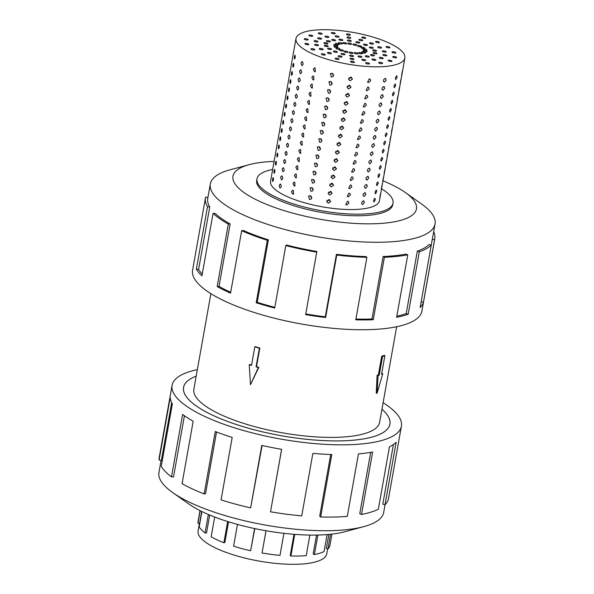 <?xml version="1.0" encoding="UTF-8"?>
<svg xmlns="http://www.w3.org/2000/svg" width="594" height="594" viewBox="0 0 594 594"><rect width="100%" height="100%" fill="white"/><g stroke="black" fill="none" stroke-linecap="round" stroke-linejoin="round"><path stroke-width="0.89" d="M196.198 376.151A104.789 30.457 10.1 0 0 183.583 387.37A104.789 30.457 10.1 0 0 239.226 425.445A104.789 30.457 10.1 0 0 389.916 424.123A104.789 30.457 10.1 0 0 381.949 409.244A104.826 30.465 -169.9 0 1 389.946 424.131A104.826 30.465 -169.9 0 1 239.211 425.453A104.826 30.465 -169.9 0 1 183.553 387.362A104.826 30.465 -169.9 0 1 196.198 376.128M210.892 293.644L193.867 389.204A94.342 27.421 10.1 0 0 243.971 423.485A94.342 27.421 10.1 0 0 379.625 422.289L396.651 326.737M249.242 364.671L250.482 384.697L258.338 367.56L256.066 366.832L259.378 348.247L254.826 346.799L251.514 365.392L249.242 364.671L249.732 364.464A94.342 27.421 10.1 0 0 251.574 365.08M254.826 346.799L255.272 346.621A94.342 27.421 10.1 0 0 257.529 347.349A94.342 27.421 10.1 0 0 259.823 348.062L256.511 366.647A94.342 27.421 10.1 0 0 258.828 367.352L250.482 384.697M327.643 548.863L326.759 553.831A65.355 18.993 -169.9 0 1 232.774 554.662A65.355 18.993 -169.9 0 1 198.069 530.91L199.391 523.47M214.686 517.04L211.16 536.842A67.003 19.468 10.1 0 0 223.871 542.745L224.859 542.522L228.542 521.822M201.915 511.545L199.183 526.871A67.003 19.468 10.1 0 0 205.078 532.929L206.519 532.952L209.712 515.043M200.015 510.602L198.017 521.829A67.003 19.468 10.1 0 0 197.943 523.247L199.562 523.5L201.708 511.441M197.943 523.247L200.178 510.684M205.078 532.929L208.36 514.478M223.871 542.745L227.651 521.539M385.068 504.662L383.679 512.436A114.145 33.175 -169.9 0 1 363.818 526.626A114.145 33.175 -169.9 0 1 219.55 513.884A114.145 33.175 -169.9 0 1 172.683 492.582A114.145 33.175 -169.9 0 1 158.94 472.408L161.085 460.365M363.818 526.626L344.795 531.749A93.176 27.079 -169.9 0 1 227.027 521.339A93.176 27.079 -169.9 0 1 188.766 503.957L172.683 492.582M383.108 402.747A116.469 33.851 -169.9 0 1 401.418 426.173A116.469 33.851 -169.9 0 1 233.932 427.643A116.469 33.851 -169.9 0 1 172.082 385.32A116.469 33.851 -169.9 0 1 197.349 369.661M216.535 431.979L205.554 493.636L204.158 493.956L215.288 431.496A116.469 33.851 10.1 0 0 232.187 437.451L221.057 499.91A116.469 33.851 10.1 0 0 250.646 507.863L261.768 445.403A116.469 33.851 10.1 0 0 281.653 449.331L270.522 511.79A116.469 33.851 10.1 0 0 301.737 515.859L312.86 453.393A116.469 33.851 10.1 0 0 331.779 454.521L320.656 516.98A116.469 33.851 10.1 0 0 347.304 516.357L358.434 453.898A116.469 33.851 10.1 0 0 372.646 451.989L361.516 514.449A116.469 33.851 10.1 0 0 378.333 509.258L389.456 446.799A116.469 33.851 10.1 0 0 396.146 442.248L385.023 504.707A116.469 33.851 10.1 0 0 388.543 498.44L401.418 426.173M385.023 504.707L382.803 504.172L393.436 444.483M361.516 514.449L359.764 513.721L370.701 452.346M320.656 516.98L319.721 516.201L330.709 454.484M270.522 511.79L281.601 449.324M250.646 507.863L262.117 445.478M272.668 169.446A69.097 20.077 10.1 0 0 256.979 178.876A69.097 20.077 10.1 0 0 293.666 203.98A69.097 20.077 10.1 0 0 393.028 203.111A69.097 20.077 10.1 0 0 381.556 188.84M311.724 197.512L310.729 195.968M309.504 199.45L308.613 196.035L310.165 195.723L311.702 198.054L311.07 199.131L309.504 199.45M313.172 189.345L312.184 187.801M310.959 191.283L310.068 187.867L311.62 187.563L313.157 189.894L312.526 190.964L310.959 191.283M314.627 181.185L313.639 179.64M312.414 183.123L311.523 179.707L313.075 179.403L314.612 181.727L313.974 182.804L312.414 183.123M316.082 173.017L315.095 171.48M313.87 174.955L312.979 171.547L314.53 171.235L316.067 173.567L315.429 174.643L313.87 174.955M317.538 164.857L316.55 163.313M315.317 166.795L314.434 163.38L315.986 163.075L317.523 165.399L316.884 166.476L315.317 166.795M318.993 156.697L317.998 155.153M316.773 158.635L315.889 155.22L317.441 154.908L318.978 157.239L318.339 158.316L316.773 158.635M320.448 148.53L319.453 146.985M318.228 150.468L317.337 147.052L318.889 146.748L320.426 149.079L319.795 150.148L318.228 150.468M321.896 140.37L320.909 138.825M319.683 142.308L318.792 138.892L320.344 138.588L321.881 140.912L321.25 141.988L319.683 142.308M323.351 132.202L322.364 130.665M321.139 134.14L320.248 130.732L321.8 130.42L323.336 132.752L322.698 133.828L321.139 134.14M324.807 124.042L323.819 122.498M322.594 125.98L321.703 122.564L323.255 122.26L324.792 124.584L324.153 125.661L322.594 125.98M326.262 115.882L325.274 114.338M324.042 117.82L323.158 114.404L324.71 114.093L326.247 116.424L325.609 117.501L324.042 117.82M327.717 107.714L326.722 106.17M325.497 109.652L324.614 106.237L326.165 105.932L327.702 108.264L327.064 109.333L325.497 109.652M329.173 99.554L328.178 98.01M326.952 101.492L326.061 98.077L327.613 97.772L329.15 100.096L328.519 101.173L326.952 101.492M330.62 91.387L329.633 89.85M328.408 93.325L327.517 89.917L329.069 89.605L330.606 91.936L329.974 93.013L328.408 93.325M332.076 83.227L331.088 81.682M329.863 85.165L328.972 81.749L330.524 81.445L332.061 83.769L331.422 84.845L329.863 85.165M333.531 75.059L332.543 73.522M331.318 77.005L330.427 73.589L331.979 73.277L333.516 75.609L332.878 76.685L331.318 77.005M329.729 199.799L327.918 200.794L326.982 200.319M328.282 203.23L326.655 201.648L328.942 199.51L330.554 201.648L328.282 203.23M331.185 191.639L329.373 192.627L328.437 192.159M329.737 195.07L328.111 193.488L330.398 191.342L332.009 193.488L329.737 195.07M332.64 183.472L330.828 184.467L329.893 183.992M331.192 186.902L329.566 185.321L331.853 183.182L333.464 185.321L331.192 186.902M334.095 175.312L332.284 176.299L331.341 175.831M332.64 178.742L331.021 177.161L333.308 175.022L334.919 177.161L332.64 178.742M335.551 167.152L333.731 168.139L332.796 167.671M334.095 170.575L332.477 169L334.764 166.855L336.375 168.993L334.095 170.575M336.998 158.984L335.187 159.979L334.251 159.504M335.551 162.414L333.932 160.833L336.211 158.695L337.83 160.833L335.551 162.414M338.454 150.824L336.642 151.812L335.707 151.344M337.006 154.254L335.38 152.673L337.667 150.527L339.278 152.673L337.006 154.254M339.909 142.657L338.097 143.651L337.162 143.176M338.461 146.087L336.835 144.505L339.122 142.367L340.733 144.505L338.461 146.087M341.364 134.496L339.553 135.484L338.617 135.016M339.917 137.927L338.29 136.345L340.577 134.207L342.189 136.345L339.917 137.927M342.82 126.336L341.008 127.324L340.065 126.856M341.364 129.759L339.746 128.185L342.033 126.039L343.644 128.178L341.364 129.759M344.275 118.169L342.456 119.156L341.52 118.689M342.82 121.599L341.201 120.018L343.488 117.879L345.099 120.018L342.82 121.599M345.723 110.009L343.911 110.996L342.976 110.529M344.275 113.439L342.656 111.858L344.936 109.712L346.554 111.858L344.275 113.439M347.178 101.841L345.366 102.836L344.431 102.361M345.73 105.272L344.104 103.69L346.391 101.552L348.002 103.69L345.73 105.272M348.633 93.681L346.822 94.669L345.886 94.201M347.186 97.112L345.56 95.53L347.846 93.392L349.458 95.53L347.186 97.112M350.089 85.521L348.277 86.509L347.342 86.041M348.641 88.944L347.015 87.37L349.302 85.224L350.913 87.363L348.641 88.944M351.544 77.354L349.732 78.341L348.789 77.873M350.089 80.784L348.47 79.202L350.757 77.064L352.368 79.202L350.089 80.784M346.755 204.997L345.782 204.618L347.423 201.277L348.388 201.648L348.871 203.193L346.755 204.997M348.21 196.837L347.238 196.451L348.878 193.117L349.844 193.488L350.326 195.032L348.21 196.837M349.666 188.669L348.685 188.291L350.326 184.949L351.299 185.328L351.782 186.865L349.666 188.669M351.121 180.509L350.141 180.123L351.782 176.789L352.754 177.161L353.237 178.705L351.121 180.509M352.576 172.349L351.596 171.963L353.237 168.622L354.21 169L354.692 170.545L352.576 172.349M354.031 164.182L353.051 163.803L354.692 160.462L355.658 160.833L356.148 162.377L354.031 164.182M355.479 156.022L354.507 155.635L356.148 152.302L357.113 152.673L357.595 154.217L355.479 156.022M356.935 147.854L355.962 147.475L357.603 144.134L358.568 144.513L359.051 146.05L356.935 147.854M358.39 139.694L357.41 139.308L359.051 135.974L360.023 136.345L360.506 137.89L358.39 139.694M359.845 131.534L358.865 131.148L360.506 127.807L361.479 128.185L361.961 129.73L359.845 131.534M361.301 123.366L360.32 122.988L361.961 119.646L362.934 120.018L363.417 121.562L361.301 123.366M362.756 115.206L361.776 114.82L363.417 111.486L364.382 111.858L364.872 113.402L362.756 115.206M364.204 107.039L363.231 106.66L364.872 103.319L365.837 103.698L366.32 105.235L364.204 107.039M365.659 98.879L364.686 98.493L366.327 95.159L367.292 95.53L367.775 97.074L365.659 98.879M367.114 90.719L366.134 90.333L367.775 86.991L368.748 87.37L369.23 88.914L367.114 90.719M368.57 82.551L367.589 82.172L369.23 78.831L370.203 79.202L370.686 80.747L368.57 82.551M362.704 204.544C361.055 203.497 361.278 202.257 363.372 200.817L364.449 202.509L362.704 204.544L362.169 204.455M364.159 196.376C362.511 195.329 362.726 194.089 364.827 192.656L365.904 194.342L364.159 196.376L363.625 196.287M365.614 188.216C363.966 187.169 364.181 185.929 366.275 184.496L367.359 186.182L365.614 188.216L365.08 188.127M367.07 180.049C365.414 179.009 365.637 177.769 367.731 176.329L368.807 178.014L367.07 180.049L366.535 179.967M368.525 171.889C366.869 170.842 367.092 169.602 369.186 168.169L370.262 169.854L368.525 171.889L367.983 171.8M369.98 163.729C368.325 162.682 368.547 161.442 370.641 160.001L371.718 161.694L369.98 163.729L369.438 163.64M371.428 155.561C369.78 154.514 370.003 153.274 372.096 151.841L373.173 153.527L371.428 155.561L370.894 155.472M372.884 147.401C371.235 146.354 371.45 145.114 373.552 143.681L374.628 145.367L372.884 147.401L372.349 147.312M374.339 139.234C372.69 138.194 372.906 136.954 375 135.514L376.084 137.199L374.339 139.234L373.804 139.152M375.794 131.074C374.138 130.027 374.361 128.787 376.455 127.354L377.532 129.039L375.794 131.074L375.26 130.984M377.249 122.913C375.594 121.867 375.816 120.627 377.91 119.186L378.987 120.879L377.249 122.913L376.707 122.824M378.705 114.746C377.049 113.699 377.272 112.459 379.366 111.026L380.442 112.712L378.705 114.746L378.163 114.657M380.153 106.586C378.504 105.539 378.727 104.299 380.821 102.866L381.897 104.551L380.153 106.586L379.618 106.497M381.608 98.418C379.96 97.379 380.175 96.139 382.276 94.698L383.353 96.384L381.608 98.418L381.073 98.337M383.063 90.258C381.415 89.211 381.63 87.971 383.724 86.538L384.808 88.224L383.063 90.258L382.529 90.169M384.518 82.098C382.863 81.051 383.085 79.811 385.179 78.371L386.256 80.064L384.518 82.098L383.984 82.009M374.205 201.908C373.232 201.136 373.455 199.896 374.866 198.188L375.401 199.673L373.938 201.93M375.66 193.748C374.688 192.976 374.911 191.736 376.321 190.028L376.856 191.506L375.386 193.77M377.116 185.588C376.143 184.816 376.366 183.576 377.777 181.868L378.311 183.346L376.841 185.603M378.564 177.42C377.598 176.648 377.821 175.408 379.232 173.7L379.759 175.178L378.296 177.443M380.019 169.26C379.054 168.488 379.276 167.248 380.68 165.54L381.214 167.018L379.752 169.283M381.474 161.093C380.509 160.321 380.724 159.081 382.135 157.373L382.67 158.858L381.207 161.115M382.93 152.933C381.957 152.161 382.18 150.921 383.59 149.213L384.125 150.69L382.662 152.955M384.385 144.773C383.412 144 383.635 142.76 385.046 141.053L385.58 142.53L384.11 144.788M385.84 136.605C384.867 135.833 385.09 134.593 386.501 132.885L387.036 134.363L385.565 136.627M387.288 128.445C386.323 127.673 386.546 126.433 387.956 124.725L388.483 126.203L387.021 128.467M388.743 120.278C387.778 119.505 388.001 118.265 389.404 116.558L389.939 118.043L388.476 120.3M390.199 112.118C389.233 111.345 389.449 110.105 390.859 108.398L391.394 109.875L389.931 112.14M391.654 103.957C390.681 103.185 390.904 101.945 392.315 100.23L392.849 101.715L391.387 103.972M393.109 95.79C392.137 95.018 392.359 93.778 393.77 92.07L394.305 93.548L392.834 95.812M394.565 87.63C393.592 86.858 393.815 85.618 395.225 83.91L395.76 85.388L394.29 87.652M396.012 79.462C395.047 78.69 395.27 77.45 396.681 75.742L397.208 77.227L395.745 79.485M379.863 197.431L380.524 193.711L379.804 197.505M381.318 189.263L381.979 185.543L381.251 189.338M382.774 181.103L383.434 177.383L382.707 181.177M384.221 172.936L384.89 169.216L384.162 173.017M385.677 164.776L386.338 161.056L385.617 164.85M387.132 156.616L387.793 152.896L387.073 156.69M388.587 148.448L389.248 144.728L388.528 148.522M390.043 140.288L390.704 136.568L389.976 140.362M391.498 132.12L392.159 128.401L391.431 132.202M392.946 123.96L393.614 120.24L392.886 124.035M394.401 115.8L395.062 112.08L394.342 115.875M395.856 107.633L396.517 103.913L395.797 107.707M397.312 99.473L397.973 95.753L397.252 99.547M398.767 91.305L399.428 87.585L398.7 91.387M400.222 83.145L400.883 79.425L400.156 83.219M401.67 74.985L402.338 71.258L401.611 75.059M273.255 177.725C273.619 179.789 273.396 181.029 272.594 181.445L272.535 178.95L273.114 177.621M274.71 169.565C275.074 171.629 274.851 172.869 274.049 173.285L273.99 170.79L274.569 169.453M276.165 161.397C276.529 163.461 276.307 164.701 275.505 165.117L275.438 162.622L276.024 161.293M277.621 153.237C277.985 155.301 277.762 156.541 276.953 156.957L276.893 154.462L277.48 153.133M279.069 145.07C279.44 147.141 279.217 148.381 278.408 148.79L278.348 146.302L278.935 144.966M280.524 136.91C280.888 138.974 280.672 140.214 279.863 140.63L279.804 138.135L280.383 136.806M281.979 128.75C282.343 130.814 282.12 132.054 281.318 132.469L281.259 129.975L281.838 128.638M283.435 120.582C283.798 122.646 283.576 123.886 282.774 124.302L282.714 121.807L283.293 120.478M284.89 112.422C285.254 114.486 285.031 115.726 284.229 116.142L284.162 113.647L284.749 112.318M286.345 104.254C286.709 106.326 286.486 107.566 285.677 107.974L285.617 105.487L286.204 104.15M287.793 96.094C288.164 98.159 287.942 99.398 287.132 99.814L287.073 97.319L287.659 95.99M289.248 87.934C289.612 89.998 289.397 91.238 288.587 91.654L288.528 89.159L289.107 87.823M290.704 79.767C291.067 81.831 290.845 83.071 290.043 83.487L289.983 80.992L290.563 79.663M292.159 71.607C292.523 73.671 292.3 74.911 291.498 75.327L291.439 72.832L292.018 71.503M293.614 63.439C293.978 65.511 293.755 66.751 292.953 67.159L292.887 64.664L293.473 63.335M295.07 55.279C295.433 57.343 295.211 58.583 294.401 58.999L294.342 56.504L294.928 55.175M280.539 184.133C281.697 186.226 281.482 187.466 279.871 187.86L279.187 185.335L280.539 184.133L280.153 184.021M280.264 187.971L279.871 187.86M281.987 175.973C283.152 178.066 282.937 179.306 281.326 179.692L280.635 177.168L281.608 175.861M281.719 179.804L281.326 179.692M283.442 167.812C284.608 169.899 284.385 171.139 282.781 171.532L282.091 169.008L283.442 167.812L283.063 167.694M283.175 171.644L282.781 171.532M284.897 159.645C286.063 161.739 285.84 162.979 284.236 163.365L283.546 160.848L284.897 159.645L284.511 159.534M284.63 163.484L284.236 163.365M286.353 151.485C287.518 153.579 287.296 154.819 285.692 155.205L285.001 152.68L286.353 151.485L285.966 151.366M286.078 155.316L285.692 155.205M287.808 143.317C288.974 145.411 288.751 146.651 287.147 147.045L286.457 144.52L287.808 143.317L287.422 143.206M287.533 147.156L287.147 147.045M289.263 135.157C290.421 137.251 290.206 138.491 288.595 138.877L287.912 136.353L289.263 135.157L288.877 135.046M288.988 138.989L288.595 138.877M290.711 126.997C291.877 129.084 291.661 130.324 290.05 130.717L289.36 128.193L290.711 126.997L290.332 126.878M290.444 130.828L290.05 130.717M292.166 118.83C293.332 120.924 293.109 122.164 291.506 122.55L290.815 120.033L291.788 118.718M291.899 122.668L291.506 122.55M293.622 110.67C294.787 112.763 294.565 114.003 292.961 114.39L292.27 111.865L293.622 110.67L293.236 110.551M293.354 114.501L292.961 114.39M295.077 102.502C296.243 104.596 296.02 105.836 294.416 106.222L293.726 103.705L295.077 102.502L294.691 102.391M294.802 106.341L294.416 106.222M296.532 94.342C297.698 96.436 297.475 97.676 295.871 98.062L295.181 95.537L296.532 94.342L296.146 94.231M296.257 98.173L295.871 98.062M297.988 86.182C299.146 88.268 298.931 89.508 297.319 89.902L296.636 87.377L297.988 86.182L297.601 86.063M297.713 90.013L297.319 89.902M299.435 78.014C300.601 80.108 300.386 81.348 298.775 81.734L298.084 79.217L299.057 77.903M299.168 81.853L298.775 81.734M300.891 69.854C302.056 71.948 301.834 73.188 300.23 73.574L299.539 71.05L300.891 69.854L300.512 69.736M300.623 73.686L300.23 73.574M302.346 61.687C303.512 63.781 303.289 65.021 301.685 65.407L300.995 62.89L302.346 61.687L301.96 61.576M302.079 65.526L301.685 65.407M293.354 190.384L293.466 194.171L292.694 194.112L291.498 191.639L292.59 190.325L293.354 190.384M294.81 182.224L294.921 186.011L294.149 185.944L292.953 183.472L294.045 182.158L294.81 182.224M296.265 174.064L296.376 177.844L295.604 177.784L294.409 175.312L295.5 173.997L296.265 174.064M297.72 165.897L297.832 169.684L297.052 169.617L295.857 167.152L296.948 165.83L297.72 165.897M299.168 157.737L299.287 161.516L298.507 161.457L297.312 158.984L298.403 157.67L299.168 157.737M300.623 149.569L300.742 153.356L299.963 153.297L298.767 150.824L299.859 149.51L300.623 149.569M302.079 141.409L302.19 145.196L301.418 145.129L300.222 142.657L301.314 141.342L302.079 141.409M303.534 133.249L303.645 137.028L302.873 136.969L301.678 134.496L302.769 133.182L303.534 133.249M304.989 125.082L305.101 128.868L304.328 128.801L303.133 126.336L304.225 125.015L304.989 125.082M306.445 116.921L306.556 120.701L305.776 120.641L304.581 118.169L305.672 116.855L306.445 116.921M307.892 108.754L308.011 112.541L307.232 112.481L306.036 110.009L307.128 108.695L307.892 108.754M309.348 100.594L309.467 104.381L308.687 104.314L307.492 101.841L308.583 100.527L309.348 100.594M310.803 92.434L310.914 96.213L310.142 96.154L308.947 93.681L310.038 92.367L310.803 92.434M312.258 84.266L312.37 88.053L311.598 87.986L310.402 85.521L311.494 84.2L312.258 84.266M313.714 76.106L313.825 79.886L313.053 79.826L311.857 77.354L312.949 76.039L313.714 76.106M313.305 69.194L314.397 67.879L315.169 67.939L315.28 71.725L314.501 71.666L313.305 69.194M295.983 38.558L270.56 181.296A55.301 16.075 10.1 0 0 299.925 201.388A55.301 16.075 10.1 0 0 379.447 200.69L404.87 57.952A55.301 16.075 10.1 0 0 375.505 37.86A55.301 16.075 10.1 0 0 295.983 38.558A55.301 16.075 10.1 0 0 325.349 58.65A55.301 16.075 10.1 0 0 404.87 57.952M389.137 61.204A1.975 0.572 -169.9 0 1 388.09 60.484A1.975 0.572 -169.9 0 1 390.934 60.462A1.975 0.572 -169.9 0 1 391.981 61.175A1.975 0.572 -169.9 0 1 389.137 61.204M394.416 57.7A1.975 0.572 -169.9 0 1 392.723 56.816A1.975 0.572 -169.9 0 1 394.913 56.63A1.975 0.572 -169.9 0 1 396.606 57.507A1.975 0.572 -169.9 0 1 394.416 57.7M394.386 53.059A1.975 0.572 -169.9 0 1 392.01 52.072A1.975 0.572 -169.9 0 1 393.532 51.782A1.975 0.572 -169.9 0 1 395.901 52.769A1.975 0.572 -169.9 0 1 394.386 53.059M389.048 47.839A1.975 0.572 -169.9 0 1 387.021 47.52A1.975 0.572 -169.9 0 1 386.055 46.829A1.975 0.572 -169.9 0 1 386.954 46.518A1.975 0.572 -169.9 0 1 388.981 46.829A1.975 0.572 -169.9 0 1 389.946 47.52A1.975 0.572 -169.9 0 1 389.048 47.839M379.061 42.664A1.975 0.572 -169.9 0 1 376.841 42.501A1.975 0.572 -169.9 0 1 375.571 41.714A1.975 0.572 -169.9 0 1 375.965 41.454A1.975 0.572 -169.9 0 1 378.185 41.625A1.975 0.572 -169.9 0 1 379.455 42.404A1.975 0.572 -169.9 0 1 379.061 42.664M365.614 38.172A1.975 0.572 -169.9 0 1 363.417 38.209A1.975 0.572 -169.9 0 1 361.813 37.348A1.975 0.572 -169.9 0 1 361.902 37.214A1.975 0.572 -169.9 0 1 364.1 37.177A1.975 0.572 -169.9 0 1 365.704 38.038A1.975 0.572 -169.9 0 1 365.614 38.172M350.341 34.89A1.975 0.572 -169.9 0 1 350.341 34.942A1.975 0.572 -169.9 0 1 348.388 35.18A1.975 0.572 -169.9 0 1 346.451 34.311A1.975 0.572 -169.9 0 1 346.451 34.252A1.975 0.572 -169.9 0 1 348.403 34.014A1.975 0.572 -169.9 0 1 350.341 34.89M335.075 33.219A1.975 0.572 -169.9 0 1 335.224 33.494A1.975 0.572 -169.9 0 1 333.613 33.776A1.975 0.572 -169.9 0 1 331.482 33.086A1.975 0.572 -169.9 0 1 331.333 32.804A1.975 0.572 -169.9 0 1 332.944 32.522A1.975 0.572 -169.9 0 1 335.075 33.219M321.658 33.361A1.975 0.572 -169.9 0 1 322.171 33.873A1.975 0.572 -169.9 0 1 320.886 34.177A1.975 0.572 -169.9 0 1 318.792 33.687A1.975 0.572 -169.9 0 1 318.28 33.182A1.975 0.572 -169.9 0 1 319.565 32.87A1.975 0.572 -169.9 0 1 321.658 33.361M311.716 35.306A1.975 0.572 -169.9 0 1 312.763 36.026A1.975 0.572 -169.9 0 1 309.927 36.048A1.975 0.572 -169.9 0 1 308.88 35.328A1.975 0.572 -169.9 0 1 311.716 35.306M306.445 38.81A1.975 0.572 -169.9 0 1 308.138 39.694A1.975 0.572 -169.9 0 1 305.94 39.88A1.975 0.572 -169.9 0 1 304.247 38.996A1.975 0.572 -169.9 0 1 306.445 38.81M306.474 43.451A1.975 0.572 -169.9 0 1 308.843 44.431A1.975 0.572 -169.9 0 1 307.321 44.721A1.975 0.572 -169.9 0 1 304.952 43.741A1.975 0.572 -169.9 0 1 306.474 43.451M311.805 48.671A1.975 0.572 -169.9 0 1 313.832 48.99A1.975 0.572 -169.9 0 1 314.798 49.681A1.975 0.572 -169.9 0 1 313.907 49.993A1.975 0.572 -169.9 0 1 311.88 49.673A1.975 0.572 -169.9 0 1 310.907 48.983A1.975 0.572 -169.9 0 1 311.805 48.671M321.8 53.839A1.975 0.572 -169.9 0 1 324.012 54.009A1.975 0.572 -169.9 0 1 325.289 54.797A1.975 0.572 -169.9 0 1 324.888 55.049A1.975 0.572 -169.9 0 1 322.676 54.886A1.975 0.572 -169.9 0 1 321.399 54.099A1.975 0.572 -169.9 0 1 321.8 53.839M312.659 188.201L312.541 188.862M311.204 196.369L311.085 197.03M314.115 180.041L313.996 180.702M315.57 171.874L315.451 172.535M317.025 163.714L316.906 164.375M318.473 155.554L318.362 156.215M319.928 147.386L319.81 148.047M321.384 139.226L321.265 139.887M322.839 131.059L322.72 131.72M324.294 122.899L324.176 123.559M325.75 114.739L325.631 115.399M327.197 106.571L327.086 107.232M328.653 98.411L328.534 99.072M330.108 90.243L329.989 90.904M331.563 82.083L331.445 82.744M333.019 73.923L332.9 74.584M335.239 58.338A1.975 0.572 -169.9 0 1 337.444 58.301A1.975 0.572 -169.9 0 1 339.04 59.162A1.975 0.572 -169.9 0 1 338.959 59.289A1.975 0.572 -169.9 0 1 336.753 59.333A1.975 0.572 -169.9 0 1 335.157 58.472A1.975 0.572 -169.9 0 1 335.239 58.338M330.873 192.055L330.969 191.52M329.425 200.215L329.514 199.681M332.328 183.888L332.425 183.353M333.783 175.727L333.88 175.193M335.239 167.567L335.335 167.033M336.694 159.4L336.791 158.865M338.149 151.24L338.238 150.705M339.597 143.072L339.694 142.538M341.053 134.912L341.149 134.378M342.508 126.752L342.604 126.218M343.963 118.585L344.06 118.05M345.418 110.425L345.515 109.89M346.874 102.257L346.963 101.723M348.322 94.097L348.418 93.562M349.777 85.937L349.873 85.402M351.232 77.769L351.329 77.235M350.519 61.62A1.975 0.572 -169.9 0 1 350.519 61.561A1.975 0.572 -169.9 0 1 352.465 61.331A1.975 0.572 -169.9 0 1 354.41 62.199A1.975 0.572 -169.9 0 1 354.403 62.259A1.975 0.572 -169.9 0 1 352.457 62.489A1.975 0.572 -169.9 0 1 350.519 61.62M365.785 63.291A1.975 0.572 -169.9 0 1 365.637 63.009A1.975 0.572 -169.9 0 1 367.248 62.726A1.975 0.572 -169.9 0 1 369.379 63.424A1.975 0.572 -169.9 0 1 369.527 63.707A1.975 0.572 -169.9 0 1 367.909 63.981A1.975 0.572 -169.9 0 1 365.785 63.291M379.195 63.142A1.975 0.572 -169.9 0 1 378.682 62.637A1.975 0.572 -169.9 0 1 379.967 62.325A1.975 0.572 -169.9 0 1 382.061 62.823A1.975 0.572 -169.9 0 1 382.573 63.328A1.975 0.572 -169.9 0 1 381.289 63.64A1.975 0.572 -169.9 0 1 379.195 63.142M380.338 58.405A1.975 0.572 -169.9 0 1 379.291 57.692A1.975 0.572 -169.9 0 1 382.128 57.663A1.975 0.572 -169.9 0 1 383.175 58.383A1.975 0.572 -169.9 0 1 380.338 58.405M384.585 55.717A1.975 0.572 -169.9 0 1 382.892 54.841A1.975 0.572 -169.9 0 1 385.083 54.648A1.975 0.572 -169.9 0 1 386.776 55.532A1.975 0.572 -169.9 0 1 384.585 55.717M384.712 52.131A1.975 0.572 -169.9 0 1 382.343 51.151A1.975 0.572 -169.9 0 1 383.858 50.861A1.975 0.572 -169.9 0 1 386.226 51.841A1.975 0.572 -169.9 0 1 384.712 52.131M380.702 48.077A1.975 0.572 -169.9 0 1 378.675 47.758A1.975 0.572 -169.9 0 1 377.71 47.067A1.975 0.572 -169.9 0 1 378.601 46.755A1.975 0.572 -169.9 0 1 380.628 47.075A1.975 0.572 -169.9 0 1 381.593 47.765A1.975 0.572 -169.9 0 1 380.702 48.077M373.039 44.045A1.975 0.572 -169.9 0 1 370.819 43.874A1.975 0.572 -169.9 0 1 369.55 43.087A1.975 0.572 -169.9 0 1 369.951 42.835A1.975 0.572 -169.9 0 1 372.163 42.998A1.975 0.572 -169.9 0 1 373.44 43.785A1.975 0.572 -169.9 0 1 373.039 44.045M362.652 40.518A1.975 0.572 -169.9 0 1 360.454 40.555A1.975 0.572 -169.9 0 1 358.85 39.694A1.975 0.572 -169.9 0 1 358.939 39.56A1.975 0.572 -169.9 0 1 361.137 39.523A1.975 0.572 -169.9 0 1 362.741 40.385A1.975 0.572 -169.9 0 1 362.652 40.518M350.794 37.919A1.975 0.572 -169.9 0 1 350.794 37.979A1.975 0.572 -169.9 0 1 348.841 38.216A1.975 0.572 -169.9 0 1 346.903 37.34A1.975 0.572 -169.9 0 1 346.903 37.288A1.975 0.572 -169.9 0 1 348.856 37.051A1.975 0.572 -169.9 0 1 350.794 37.919M338.884 36.576A1.975 0.572 -169.9 0 1 339.033 36.85A1.975 0.572 -169.9 0 1 337.422 37.132A1.975 0.572 -169.9 0 1 335.291 36.442A1.975 0.572 -169.9 0 1 335.142 36.16A1.975 0.572 -169.9 0 1 336.753 35.878A1.975 0.572 -169.9 0 1 338.884 36.576M328.371 36.635A1.975 0.572 -169.9 0 1 328.883 37.147A1.975 0.572 -169.9 0 1 327.598 37.452A1.975 0.572 -169.9 0 1 325.505 36.962A1.975 0.572 -169.9 0 1 324.992 36.449A1.975 0.572 -169.9 0 1 326.277 36.145A1.975 0.572 -169.9 0 1 328.371 36.635M320.522 38.098A1.975 0.572 -169.9 0 1 321.569 38.818A1.975 0.572 -169.9 0 1 318.726 38.84A1.975 0.572 -169.9 0 1 317.679 38.127A1.975 0.572 -169.9 0 1 320.522 38.098M316.275 40.786A1.975 0.572 -169.9 0 1 317.968 41.669A1.975 0.572 -169.9 0 1 315.77 41.862A1.975 0.572 -169.9 0 1 314.078 40.979A1.975 0.572 -169.9 0 1 316.275 40.786M316.149 44.379A1.975 0.572 -169.9 0 1 318.518 45.359A1.975 0.572 -169.9 0 1 316.996 45.649A1.975 0.572 -169.9 0 1 314.627 44.669A1.975 0.572 -169.9 0 1 316.149 44.379M320.159 48.433A1.975 0.572 -169.9 0 1 322.186 48.745A1.975 0.572 -169.9 0 1 323.151 49.436A1.975 0.572 -169.9 0 1 322.252 49.755A1.975 0.572 -169.9 0 1 320.225 49.436A1.975 0.572 -169.9 0 1 319.26 48.745A1.975 0.572 -169.9 0 1 320.159 48.433M327.814 52.465A1.975 0.572 -169.9 0 1 330.034 52.636A1.975 0.572 -169.9 0 1 331.303 53.415A1.975 0.572 -169.9 0 1 330.91 53.675A1.975 0.572 -169.9 0 1 328.69 53.512A1.975 0.572 -169.9 0 1 327.42 52.725A1.975 0.572 -169.9 0 1 327.814 52.465M338.201 55.992A1.975 0.572 -169.9 0 1 340.407 55.955A1.975 0.572 -169.9 0 1 342.003 56.816A1.975 0.572 -169.9 0 1 341.921 56.942A1.975 0.572 -169.9 0 1 339.716 56.987A1.975 0.572 -169.9 0 1 338.12 56.126A1.975 0.572 -169.9 0 1 338.201 55.992M350.066 58.583A1.975 0.572 -169.9 0 1 350.066 58.531A1.975 0.572 -169.9 0 1 352.019 58.294A1.975 0.572 -169.9 0 1 353.957 59.162A1.975 0.572 -169.9 0 1 353.957 59.222A1.975 0.572 -169.9 0 1 352.004 59.459A1.975 0.572 -169.9 0 1 350.066 58.583M361.969 59.935A1.975 0.572 -169.9 0 1 361.82 59.652A1.975 0.572 -169.9 0 1 363.439 59.37A1.975 0.572 -169.9 0 1 365.562 60.068A1.975 0.572 -169.9 0 1 365.711 60.35A1.975 0.572 -169.9 0 1 364.1 60.625A1.975 0.572 -169.9 0 1 361.969 59.935M372.483 59.868A1.975 0.572 -169.9 0 1 371.97 59.363A1.975 0.572 -169.9 0 1 373.255 59.051A1.975 0.572 -169.9 0 1 375.349 59.549A1.975 0.572 -169.9 0 1 375.861 60.053A1.975 0.572 -169.9 0 1 374.576 60.365A1.975 0.572 -169.9 0 1 372.483 59.868M371.54 55.613A1.975 0.572 -169.9 0 1 370.485 54.893A1.975 0.572 -169.9 0 1 373.329 54.871A1.975 0.572 -169.9 0 1 374.376 55.591A1.975 0.572 -169.9 0 1 371.54 55.613M374.755 53.742A1.975 0.572 -169.9 0 1 373.062 52.859A1.975 0.572 -169.9 0 1 375.252 52.666A1.975 0.572 -169.9 0 1 376.945 53.549A1.975 0.572 -169.9 0 1 374.755 53.742M375.037 51.203A1.975 0.572 -169.9 0 1 372.668 50.223A1.975 0.572 -169.9 0 1 374.183 49.933A1.975 0.572 -169.9 0 1 376.559 50.913A1.975 0.572 -169.9 0 1 375.037 51.203M372.349 48.314A1.975 0.572 -169.9 0 1 370.322 48.003A1.975 0.572 -169.9 0 1 369.357 47.312A1.975 0.572 -169.9 0 1 370.255 46.993A1.975 0.572 -169.9 0 1 372.282 47.312A1.975 0.572 -169.9 0 1 373.247 48.003A1.975 0.572 -169.9 0 1 372.349 48.314M367.025 45.419A1.975 0.572 -169.9 0 1 364.805 45.248A1.975 0.572 -169.9 0 1 363.528 44.468A1.975 0.572 -169.9 0 1 363.929 44.208A1.975 0.572 -169.9 0 1 366.149 44.379A1.975 0.572 -169.9 0 1 367.419 45.159A1.975 0.572 -169.9 0 1 367.025 45.419M359.689 42.865A1.975 0.572 -169.9 0 1 357.491 42.902A1.975 0.572 -169.9 0 1 355.888 42.04A1.975 0.572 -169.9 0 1 355.977 41.907A1.975 0.572 -169.9 0 1 358.175 41.87A1.975 0.572 -169.9 0 1 359.778 42.731A1.975 0.572 -169.9 0 1 359.689 42.865M351.247 40.956A1.975 0.572 -169.9 0 1 351.24 41.016A1.975 0.572 -169.9 0 1 349.294 41.246A1.975 0.572 -169.9 0 1 347.356 40.377A1.975 0.572 -169.9 0 1 347.356 40.318A1.975 0.572 -169.9 0 1 349.302 40.088A1.975 0.572 -169.9 0 1 351.247 40.956M342.693 39.932A1.975 0.572 -169.9 0 1 342.842 40.206A1.975 0.572 -169.9 0 1 341.231 40.489A1.975 0.572 -169.9 0 1 339.1 39.798A1.975 0.572 -169.9 0 1 338.959 39.516A1.975 0.572 -169.9 0 1 340.57 39.234A1.975 0.572 -169.9 0 1 342.693 39.932M335.083 39.909A1.975 0.572 -169.9 0 1 335.595 40.414A1.975 0.572 -169.9 0 1 334.311 40.726A1.975 0.572 -169.9 0 1 332.217 40.236A1.975 0.572 -169.9 0 1 331.704 39.724A1.975 0.572 -169.9 0 1 332.989 39.419A1.975 0.572 -169.9 0 1 335.083 39.909M329.321 40.897A1.975 0.572 -169.9 0 1 330.368 41.61A1.975 0.572 -169.9 0 1 327.532 41.639A1.975 0.572 -169.9 0 1 326.477 40.919A1.975 0.572 -169.9 0 1 329.321 40.897M326.106 42.768A1.975 0.572 -169.9 0 1 327.799 43.652A1.975 0.572 -169.9 0 1 325.601 43.837A1.975 0.572 -169.9 0 1 323.908 42.961A1.975 0.572 -169.9 0 1 326.106 42.768M325.816 45.3A1.975 0.572 -169.9 0 1 328.192 46.287A1.975 0.572 -169.9 0 1 326.67 46.577A1.975 0.572 -169.9 0 1 324.302 45.59A1.975 0.572 -169.9 0 1 325.816 45.3M328.504 48.188A1.975 0.572 -169.9 0 1 330.531 48.508A1.975 0.572 -169.9 0 1 331.497 49.198A1.975 0.572 -169.9 0 1 330.606 49.517A1.975 0.572 -169.9 0 1 328.579 49.198A1.975 0.572 -169.9 0 1 327.613 48.508A1.975 0.572 -169.9 0 1 328.504 48.188M333.835 51.091A1.975 0.572 -169.9 0 1 336.056 51.255A1.975 0.572 -169.9 0 1 337.325 52.042A1.975 0.572 -169.9 0 1 336.932 52.302A1.975 0.572 -169.9 0 1 334.712 52.131A1.975 0.572 -169.9 0 1 333.434 51.351A1.975 0.572 -169.9 0 1 333.835 51.091M341.164 53.646A1.975 0.572 -169.9 0 1 343.369 53.601A1.975 0.572 -169.9 0 1 344.966 54.47A1.975 0.572 -169.9 0 1 344.884 54.596A1.975 0.572 -169.9 0 1 342.679 54.641A1.975 0.572 -169.9 0 1 341.075 53.772A1.975 0.572 -169.9 0 1 341.164 53.646M349.614 55.554A1.975 0.572 -169.9 0 1 349.614 55.494A1.975 0.572 -169.9 0 1 351.566 55.257A1.975 0.572 -169.9 0 1 353.504 56.133A1.975 0.572 -169.9 0 1 353.504 56.185A1.975 0.572 -169.9 0 1 351.551 56.423A1.975 0.572 -169.9 0 1 349.614 55.554M358.16 56.579A1.975 0.572 -169.9 0 1 358.011 56.296A1.975 0.572 -169.9 0 1 359.622 56.014A1.975 0.572 -169.9 0 1 361.753 56.712A1.975 0.572 -169.9 0 1 361.902 56.994A1.975 0.572 -169.9 0 1 360.291 57.269A1.975 0.572 -169.9 0 1 358.16 56.579M365.77 56.601A1.975 0.572 -169.9 0 1 365.258 56.088A1.975 0.572 -169.9 0 1 366.543 55.784A1.975 0.572 -169.9 0 1 368.636 56.274A1.975 0.572 -169.9 0 1 369.149 56.786A1.975 0.572 -169.9 0 1 367.864 57.091A1.975 0.572 -169.9 0 1 365.77 56.601M362.734 52.821A1.975 0.572 -169.9 0 1 361.687 52.101A1.975 0.572 -169.9 0 1 364.523 52.079A1.975 0.572 -169.9 0 1 365.577 52.792A1.975 0.572 -169.9 0 1 362.734 52.821M364.924 51.76A1.975 0.572 -169.9 0 1 363.231 50.876A1.975 0.572 -169.9 0 1 365.421 50.69A1.975 0.572 -169.9 0 1 367.114 51.567A1.975 0.572 -169.9 0 1 364.924 51.76M365.362 50.282A1.975 0.572 -169.9 0 1 362.993 49.295A1.975 0.572 -169.9 0 1 364.516 49.005A1.975 0.572 -169.9 0 1 366.884 49.993A1.975 0.572 -169.9 0 1 365.362 50.282M364.003 48.552A1.975 0.572 -169.9 0 1 361.976 48.24A1.975 0.572 -169.9 0 1 361.011 47.55A1.975 0.572 -169.9 0 1 361.902 47.23A1.975 0.572 -169.9 0 1 363.929 47.55A1.975 0.572 -169.9 0 1 364.894 48.24A1.975 0.572 -169.9 0 1 364.003 48.552M361.004 46.792A1.975 0.572 -169.9 0 1 358.783 46.629A1.975 0.572 -169.9 0 1 357.514 45.842A1.975 0.572 -169.9 0 1 357.907 45.582A1.975 0.572 -169.9 0 1 360.127 45.753A1.975 0.572 -169.9 0 1 361.404 46.532A1.975 0.572 -169.9 0 1 361.004 46.792M356.727 45.211A1.975 0.572 -169.9 0 1 354.529 45.248A1.975 0.572 -169.9 0 1 352.925 44.387A1.975 0.572 -169.9 0 1 353.014 44.26A1.975 0.572 -169.9 0 1 355.212 44.216A1.975 0.572 -169.9 0 1 356.816 45.077A1.975 0.572 -169.9 0 1 356.727 45.211M351.693 43.993A1.975 0.572 -169.9 0 1 351.693 44.045A1.975 0.572 -169.9 0 1 349.747 44.283A1.975 0.572 -169.9 0 1 347.802 43.414A1.975 0.572 -169.9 0 1 347.809 43.355A1.975 0.572 -169.9 0 1 349.755 43.124A1.975 0.572 -169.9 0 1 351.693 43.993M346.51 43.288A1.975 0.572 -169.9 0 1 346.658 43.562A1.975 0.572 -169.9 0 1 345.04 43.845A1.975 0.572 -169.9 0 1 342.916 43.154A1.975 0.572 -169.9 0 1 342.768 42.872A1.975 0.572 -169.9 0 1 344.379 42.59A1.975 0.572 -169.9 0 1 346.51 43.288M341.795 43.184A1.975 0.572 -169.9 0 1 342.307 43.689A1.975 0.572 -169.9 0 1 341.023 44.001A1.975 0.572 -169.9 0 1 338.929 43.503A1.975 0.572 -169.9 0 1 338.417 42.998A1.975 0.572 -169.9 0 1 339.701 42.686A1.975 0.572 -169.9 0 1 341.795 43.184M338.12 43.689A1.975 0.572 -169.9 0 1 339.174 44.409A1.975 0.572 -169.9 0 1 336.33 44.431A1.975 0.572 -169.9 0 1 335.283 43.718A1.975 0.572 -169.9 0 1 338.12 43.689M335.937 44.75A1.975 0.572 -169.9 0 1 337.63 45.634A1.975 0.572 -169.9 0 1 335.432 45.82A1.975 0.572 -169.9 0 1 333.739 44.936A1.975 0.572 -169.9 0 1 335.937 44.75M335.491 46.228A1.975 0.572 -169.9 0 1 337.86 47.208A1.975 0.572 -169.9 0 1 336.345 47.505A1.975 0.572 -169.9 0 1 333.977 46.518A1.975 0.572 -169.9 0 1 335.491 46.228M336.857 47.951A1.975 0.572 -169.9 0 1 338.884 48.27A1.975 0.572 -169.9 0 1 339.85 48.96A1.975 0.572 -169.9 0 1 338.951 49.272A1.975 0.572 -169.9 0 1 336.924 48.96A1.975 0.572 -169.9 0 1 335.959 48.27A1.975 0.572 -169.9 0 1 336.857 47.951M339.85 49.71A1.975 0.572 -169.9 0 1 342.07 49.881A1.975 0.572 -169.9 0 1 343.347 50.668A1.975 0.572 -169.9 0 1 342.946 50.921A1.975 0.572 -169.9 0 1 340.726 50.757A1.975 0.572 -169.9 0 1 339.456 49.97A1.975 0.572 -169.9 0 1 339.85 49.71M344.126 51.299A1.975 0.572 -169.9 0 1 346.332 51.255A1.975 0.572 -169.9 0 1 347.928 52.124A1.975 0.572 -169.9 0 1 347.846 52.25A1.975 0.572 -169.9 0 1 345.641 52.294A1.975 0.572 -169.9 0 1 344.037 51.426A1.975 0.572 -169.9 0 1 344.126 51.299M349.161 52.517A1.975 0.572 -169.9 0 1 349.161 52.458A1.975 0.572 -169.9 0 1 351.113 52.227A1.975 0.572 -169.9 0 1 353.051 53.096A1.975 0.572 -169.9 0 1 353.051 53.156A1.975 0.572 -169.9 0 1 351.099 53.386A1.975 0.572 -169.9 0 1 349.161 52.517M354.351 53.222A1.975 0.572 -169.9 0 1 354.202 52.94A1.975 0.572 -169.9 0 1 355.813 52.658A1.975 0.572 -169.9 0 1 357.944 53.356A1.975 0.572 -169.9 0 1 358.093 53.638A1.975 0.572 -169.9 0 1 356.474 53.913A1.975 0.572 -169.9 0 1 354.351 53.222M359.066 53.326A1.975 0.572 -169.9 0 1 358.553 52.814A1.975 0.572 -169.9 0 1 359.838 52.51A1.975 0.572 -169.9 0 1 361.924 53A1.975 0.572 -169.9 0 1 362.437 53.512A1.975 0.572 -169.9 0 1 361.152 53.816A1.975 0.572 -169.9 0 1 359.066 53.326M274.101 161.42A93.176 27.079 10.1 0 0 249.205 164.649L230.182 169.773A114.145 33.175 10.1 0 0 210.321 183.954A114.145 33.175 10.1 0 0 270.931 225.43A114.145 33.175 10.1 0 0 435.06 223.99A114.145 33.175 10.1 0 0 421.317 203.816L405.234 192.441A93.176 27.079 10.1 0 0 382.989 180.814M249.205 164.649A93.176 27.079 10.1 0 0 282.469 210.09A93.176 27.079 10.1 0 0 390.458 222.446A93.176 27.079 10.1 0 0 405.234 192.441M205.457 197.958L192.582 270.225A116.469 33.851 10.1 0 0 254.432 312.548A116.469 33.851 10.1 0 0 421.918 311.078L434.793 238.803A116.469 33.851 -169.9 0 1 434.585 239.709L423.455 302.168A116.469 33.851 -169.9 0 1 420.144 307.536L431.274 245.077L429.046 244.542A114.145 33.175 -169.9 0 1 417.33 251.143L419.312 251.811L408.189 314.271A116.469 33.851 -169.9 0 1 396.636 317.278L407.766 254.819L406.014 254.091A114.145 33.175 -169.9 0 1 383.115 256.511L384.4 257.284L373.27 319.75A116.469 33.851 -169.9 0 1 355.776 319.81L366.899 257.343L365.963 256.571A114.145 33.175 -169.9 0 1 336.419 254.329L336.753 255.056L325.623 317.523A116.469 33.851 -169.9 0 1 305.643 314.62L316.84 251.485A114.145 33.175 -169.9 0 1 286.501 245.025L285.811 245.567L274.688 308.026A116.469 33.851 -169.9 0 1 256.185 302.74L267.307 240.28A116.469 33.851 -169.9 0 1 241.669 230.695L230.546 293.154A116.469 33.851 -169.9 0 1 217.174 286.523L228.304 224.064A116.469 33.851 -169.9 0 1 213.06 213.38L201.938 275.839A116.469 33.851 -169.9 0 1 196.362 269.179L207.484 206.719A116.469 33.851 -169.9 0 1 205.457 197.958A116.469 33.851 -169.9 0 1 205.665 197.052L207.907 197.475M207.484 206.719L209.741 206.957A114.145 33.175 -169.9 0 1 207.752 198.366L210.321 183.954M209.741 206.957L198.611 269.416A114.145 33.175 10.1 0 0 202.242 274.116M228.304 224.064L230.138 223.945A114.145 33.175 -169.9 0 1 215.206 213.476L213.06 213.38M230.138 223.945L219.015 286.412A114.145 33.175 10.1 0 0 230.702 292.27M267.307 240.28L268.362 239.842A114.145 33.175 -169.9 0 1 243.236 230.442L241.669 230.695M256.808 179.841A69.127 20.092 10.1 0 0 256.667 180.45A69.127 20.092 10.1 0 0 293.377 205.569A69.127 20.092 10.1 0 0 392.775 204.692A69.127 20.092 10.1 0 0 392.857 204.076M219.015 286.412L217.174 286.523M198.611 269.416L196.362 269.179M435.06 223.99L432.499 238.394A114.145 33.175 -169.9 0 1 432.298 239.285L434.585 239.709M432.298 239.285L431.266 245.07A116.469 33.851 -169.9 0 1 419.312 251.811M421.176 301.745L423.455 302.168M433.679 231.764A116.469 33.851 -169.9 0 1 434.793 238.803M417.33 251.143L406.207 313.602L408.189 314.271M396.837 316.157A114.145 33.175 10.1 0 0 406.207 313.602M383.115 256.511L371.985 318.971L373.27 319.75M355.91 319.06A114.145 33.175 10.1 0 0 371.985 318.971M407.766 254.819A116.469 33.851 -169.9 0 1 384.4 257.284M336.419 254.329L325.297 316.788L325.623 317.523M305.762 313.951A114.145 33.175 10.1 0 0 325.297 316.788M366.899 257.343A116.469 33.851 -169.9 0 1 336.753 255.056M268.362 239.842L257.239 302.301A114.145 33.175 10.1 0 0 274.807 307.336M257.239 302.301L256.185 302.74M316.773 252.16A116.469 33.851 -169.9 0 1 285.811 245.567M383.724 86.538L384.259 86.62M380.821 102.866L381.348 102.948M377.91 119.186L378.445 119.275M375 135.514L375.534 135.595M372.096 151.841L372.624 151.923M369.186 168.169L369.72 168.251M366.275 184.496L366.81 184.578M363.372 200.817L363.899 200.906M350.92 86.783L350.913 87.363M348.01 103.111L348.002 103.69M345.107 119.439L345.099 120.018M342.196 135.766L342.189 136.345M339.285 152.086L339.278 152.673M336.382 168.414L336.375 168.993M333.472 184.741L333.464 185.321M330.561 201.069L330.554 201.648M332.016 192.902L332.009 193.488M334.927 176.581L334.919 177.161M337.838 160.254L337.83 160.833M340.741 143.926L340.733 144.505M343.651 127.599L343.644 128.178M346.562 111.271L346.554 111.858M349.465 94.951L349.458 95.53M352.376 78.623L352.368 79.202M364.827 192.656L365.355 192.738M367.731 176.329L368.265 176.411M370.641 160.001L371.168 160.09M373.552 143.681L374.079 143.763M376.455 127.354L376.99 127.435M379.366 111.026L379.893 111.108M382.276 94.698L382.803 94.78M385.179 78.371L385.714 78.46M171.673 402.628L161.375 460.409L159.081 460.053L170.211 397.594A116.469 33.851 10.1 0 0 172.364 403.898L161.241 466.357A116.469 33.851 10.1 0 0 171.48 476.893L182.603 414.434A116.469 33.851 10.1 0 0 193.184 421.235L182.054 483.694A116.469 33.851 10.1 0 0 204.158 493.956M172.082 385.32L159.207 457.588A116.469 33.851 10.1 0 0 159.081 460.053M184.422 415.755L173.53 476.915L171.48 476.893M237.474 524.42L233.598 546.176A67.003 19.468 10.1 0 0 250.616 550.749L254.811 528.601M265.978 530.739L262.051 553.007A67.003 19.468 10.1 0 0 280.004 555.345L283.925 533.323M293.993 534.303L290.228 555.442L290.889 555.991A67.003 19.468 10.1 0 0 306.222 555.635L309.882 535.068M316.535 535.068L313.157 554.024L314.397 554.536A67.003 19.468 10.1 0 0 324.064 551.551L327.094 534.57M328.868 534.422L326.351 548.559L327.918 548.93A67.003 19.468 10.1 0 0 329.937 545.329L331.942 534.103M250.616 550.749L254.574 528.549M266.015 530.746L262.051 553.007M294.743 534.355L290.889 555.991M317.872 535.038L314.397 554.536M330.531 534.258L327.918 548.93M258.338 367.56L258.828 367.352M256.066 366.832L256.511 366.647M259.378 348.247L259.823 348.062M377.093 393.273L376.269 393.013L377.101 375.363A94.342 27.421 10.1 0 0 378.371 374.903L381.682 356.311A94.342 27.421 10.1 0 0 384.036 355.338L384.897 355.613L381.586 374.198L382.759 373.708L377.093 393.273L378.051 375.66L379.224 375.17L382.536 356.586L384.897 355.613M381.719 373.455A94.342 27.421 10.1 0 0 381.808 373.403L382.759 373.708M381.682 356.311L382.536 356.586M378.371 374.903L379.224 375.17M377.101 375.363L378.051 375.66M183.449 388.127L183.583 387.37M256.586 181.073L256.979 178.876M392.634 205.301L393.028 203.111M389.783 424.881L389.916 424.123"/></g></svg>
